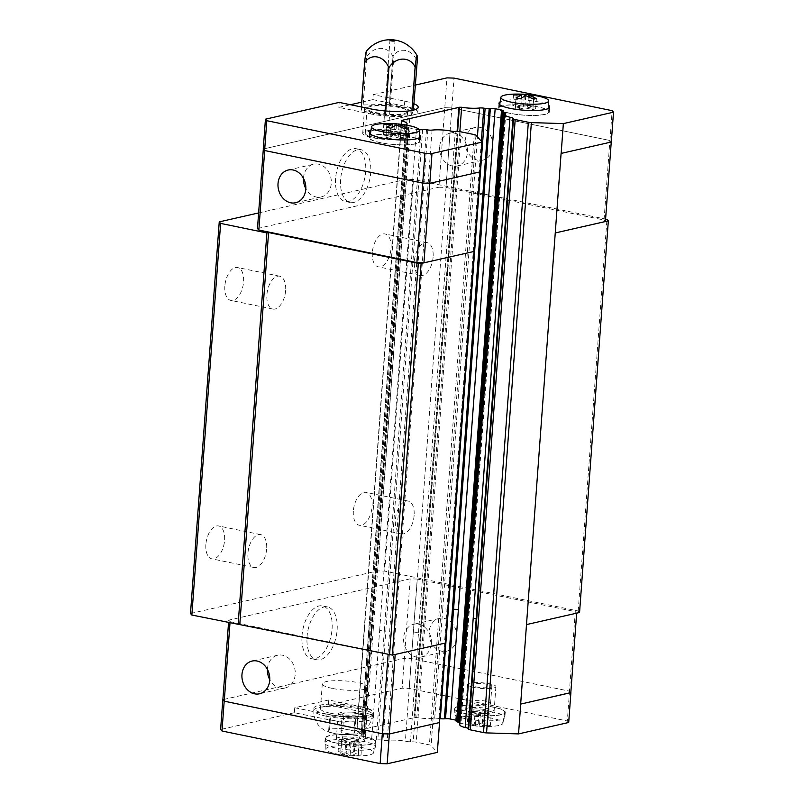 <?xml version="1.0" encoding="UTF-8"?>
<svg xmlns="http://www.w3.org/2000/svg" width="804" height="804" viewBox="0 0 804 804"><rect width="100%" height="100%" fill="white"/><g stroke="black" fill="none" stroke-linecap="round" stroke-linejoin="round"><path stroke-width="0.6" stroke-dasharray="4.02 3.01" d="M285.631 290.505A16.783 8.995 -78.4 0 1 272.878 309.068A16.783 8.995 -78.4 0 1 266.908 294.756A16.783 8.995 -78.4 0 1 279.651 276.194A16.783 8.995 -78.4 0 1 285.631 290.505M224.849 286.093A16.783 8.995 101.6 0 0 230.818 300.405A16.783 8.995 101.6 0 0 243.572 281.832A16.783 8.995 101.6 0 0 237.592 267.531A16.783 8.995 101.6 0 0 224.849 286.093M266.647 548.931A16.783 8.995 -78.4 0 1 253.903 567.503A16.783 8.995 -78.4 0 1 247.933 553.192A16.783 8.995 -78.4 0 1 260.677 534.63A16.783 8.995 -78.4 0 1 266.647 548.931M205.874 544.529A16.783 8.995 101.6 0 0 211.844 558.84A16.783 8.995 101.6 0 0 224.587 540.268A16.783 8.995 101.6 0 0 218.618 525.957A16.783 8.995 101.6 0 0 205.874 544.529M433.115 256.938A16.783 8.995 -78.4 0 1 420.361 275.501A16.783 8.995 -78.4 0 1 414.392 261.199A16.783 8.995 -78.4 0 1 427.135 242.627A16.783 8.995 -78.4 0 1 433.115 256.938M372.332 252.526A16.783 8.995 101.6 0 0 378.312 266.838A16.783 8.995 101.6 0 0 391.056 248.265A16.783 8.995 101.6 0 0 385.086 233.964A16.783 8.995 101.6 0 0 372.332 252.526M414.13 515.364A16.783 8.995 -78.4 0 1 401.387 533.936A16.783 8.995 -78.4 0 1 395.417 519.625A16.783 8.995 -78.4 0 1 408.161 501.063A16.783 8.995 -78.4 0 1 414.13 515.364M353.358 510.962A16.783 8.995 101.6 0 0 359.328 525.273A16.783 8.995 101.6 0 0 372.071 506.701A16.783 8.995 101.6 0 0 366.101 492.4A16.783 8.995 101.6 0 0 353.358 510.962M340.635 179.533A26.954 14.442 101.6 0 0 350.232 202.518A26.954 14.442 101.6 0 0 370.704 172.689A26.954 14.442 101.6 0 0 361.107 149.715A26.954 14.442 101.6 0 0 340.635 179.533M335.59 178.498A26.954 14.442 101.6 0 0 345.187 201.472A26.954 14.442 101.6 0 0 365.659 171.654A26.954 14.442 101.6 0 0 356.061 148.67A26.954 14.442 101.6 0 0 335.59 178.498M439.657 146.75A16.783 13.768 -102.8 0 0 457.265 165.976A16.783 13.768 -102.8 0 0 467.415 152.469A16.783 13.768 -102.8 0 0 449.818 133.243A16.783 13.768 -102.8 0 0 439.657 146.75M465.154 140.941A16.783 13.768 -102.8 0 0 482.762 160.167A16.783 13.768 -102.8 0 0 492.912 146.66A16.783 13.768 -102.8 0 0 475.315 127.444A16.783 13.768 -102.8 0 0 465.154 140.941M303.48 178.367A16.783 13.768 77.2 0 1 303.52 177.734A16.783 13.768 77.2 0 1 313.671 164.227A16.783 13.768 77.2 0 1 331.278 183.453A16.783 13.768 77.2 0 1 321.118 196.96A16.783 13.768 77.2 0 1 305.811 188.618M380.453 142.76A25.426 5.085 -175.8 0 1 369.267 137.675A25.426 5.085 -175.8 0 1 382.885 134.188A25.426 5.085 -175.8 0 1 408.814 136.308A25.426 5.085 -175.8 0 1 420 141.393A25.426 5.085 -175.8 0 1 406.382 144.881A25.426 5.085 -175.8 0 1 380.453 142.76M370.825 131.313A25.426 5.085 -175.8 0 1 409.176 131.333A25.426 5.085 -175.8 0 1 419.386 134.881M509.786 113.324A25.426 5.085 -175.8 0 1 498.611 108.238A25.426 5.085 -175.8 0 1 512.218 104.751A25.426 5.085 -175.8 0 1 538.147 106.872A25.426 5.085 -175.8 0 1 549.333 111.957A25.426 5.085 -175.8 0 1 535.715 115.444A25.426 5.085 -175.8 0 1 509.786 113.324M500.158 101.887A25.426 5.085 -175.8 0 1 538.509 101.897A25.426 5.085 -175.8 0 1 548.72 105.445M510.068 113.263A24.924 4.985 -175.8 0 1 499.123 108.188A24.924 4.985 -175.8 0 1 512.65 104.852A24.924 4.985 -175.8 0 1 537.866 106.932A24.924 4.985 -175.8 0 1 548.82 111.836A24.924 4.985 -175.8 0 1 535.675 115.334A24.924 4.985 -175.8 0 1 510.068 113.263M518.479 94.088A23.939 4.784 -175.8 0 1 531.725 95.063M380.734 142.7A24.924 4.985 -175.8 0 1 369.79 137.615A24.924 4.985 -175.8 0 1 383.317 134.288A24.924 4.985 -175.8 0 1 408.532 136.368A24.924 4.985 -175.8 0 1 419.487 141.273A24.924 4.985 -175.8 0 1 406.342 144.76A24.924 4.985 -175.8 0 1 380.734 142.7M389.146 123.525A23.939 4.784 -175.8 0 1 402.392 124.499M417.226 61.265A29.316 5.859 4.2 0 0 417.155 61.235L413.628 109.254A29.316 5.859 -175.8 0 1 413.698 109.284M413.397 110.128L411.668 114.982A29.316 5.859 -175.8 0 1 411.588 115.002L385.417 115.726A29.316 5.859 -175.8 0 1 385.267 115.716L361.127 110.741A29.316 5.859 -175.8 0 1 361.066 110.711L363.086 105.012A29.316 5.859 -175.8 0 1 363.177 104.992L389.337 104.269A29.316 5.859 -175.8 0 1 389.488 104.279L393.015 56.26A16.864 13.839 77.2 0 1 405.688 50.531A16.864 13.839 77.2 0 1 417.155 61.235M384.141 135.172A2.543 0.513 4.2 0 0 386.734 135.384A2.543 0.513 4.2 0 0 388.091 135.032A2.543 0.513 4.2 0 0 386.975 134.519A2.543 0.513 4.2 0 0 384.382 134.308A2.543 0.513 4.2 0 0 383.016 134.66A2.543 0.513 4.2 0 0 384.141 135.172M337.127 629.924A26.954 14.442 101.6 0 0 327.529 606.94A26.954 14.442 101.6 0 0 307.058 636.758A26.954 14.442 101.6 0 0 316.655 659.742A26.954 14.442 101.6 0 0 337.127 629.924M332.082 628.879A26.954 14.442 101.6 0 0 322.484 605.904A26.954 14.442 101.6 0 0 302.013 635.723A26.954 14.442 101.6 0 0 311.61 658.707A26.954 14.442 101.6 0 0 332.082 628.879M267.42 669.39A16.783 13.768 77.2 0 1 267.461 668.757A16.783 13.768 77.2 0 1 277.611 655.25A16.783 13.768 77.2 0 1 295.219 674.476A16.783 13.768 77.2 0 1 285.068 687.983A16.783 13.768 77.2 0 1 269.752 679.641M456.853 637.693A16.783 13.768 -102.8 0 0 439.255 618.467A16.783 13.768 -102.8 0 0 429.095 631.964A16.783 13.768 -102.8 0 0 446.702 651.19A16.783 13.768 -102.8 0 0 456.853 637.693M431.356 643.491A16.783 13.768 -102.8 0 0 413.758 624.266A16.783 13.768 -102.8 0 0 403.598 637.773A16.783 13.768 -102.8 0 0 421.206 656.999A16.783 13.768 -102.8 0 0 431.356 643.491M326.846 714.103A29.497 5.899 4.2 0 0 356.916 716.565A29.497 5.899 4.2 0 0 372.714 712.515A29.497 5.899 4.2 0 0 359.74 706.615A29.497 5.899 4.2 0 0 329.67 704.153A29.497 5.899 4.2 0 0 313.872 708.193A29.497 5.899 4.2 0 0 326.846 714.103M354.896 731.168L342.755 728.665L343.66 716.444L355.8 718.937L354.775 721.801L341.62 722.173L329.469 719.67L330.494 716.806L343.66 716.444M343.549 728.514L328.826 728.916M329.67 728.725L328.524 731.931M329.469 719.67L328.575 731.891L334.615 733.56L340.715 734.394L341.62 722.173M494.058 707.229A25.426 5.085 4.2 0 0 468.139 705.108A25.426 5.085 4.2 0 0 454.521 708.595A25.426 5.085 4.2 0 0 465.697 713.691A25.426 5.085 4.2 0 0 491.626 715.801A25.426 5.085 4.2 0 0 505.244 712.324A25.426 5.085 4.2 0 0 494.058 707.229M493.696 712.203A25.426 5.085 4.2 0 0 467.767 710.083A25.426 5.085 4.2 0 0 454.149 713.57A25.426 5.085 4.2 0 0 465.335 718.655A25.426 5.085 4.2 0 0 491.264 720.776A25.426 5.085 4.2 0 0 504.872 717.289A25.426 5.085 4.2 0 0 493.696 712.203M364.725 736.665A25.426 5.085 4.2 0 0 338.806 734.544A25.426 5.085 4.2 0 0 325.188 738.032A25.426 5.085 4.2 0 0 336.363 743.117A25.426 5.085 4.2 0 0 362.292 745.238A25.426 5.085 4.2 0 0 375.91 741.76A25.426 5.085 4.2 0 0 364.725 736.665M364.363 741.64A25.426 5.085 4.2 0 0 338.434 739.519A25.426 5.085 4.2 0 0 324.816 742.996A25.426 5.085 4.2 0 0 336.002 748.092A25.426 5.085 4.2 0 0 361.921 750.212A25.426 5.085 4.2 0 0 375.538 746.725A25.426 5.085 4.2 0 0 364.363 741.64M364.443 736.735A24.924 4.985 4.2 0 0 338.836 734.665A24.924 4.985 4.2 0 0 325.69 738.152A24.924 4.985 4.2 0 0 336.645 743.057A24.924 4.985 4.2 0 0 361.86 745.137A24.924 4.985 4.2 0 0 375.388 741.811A24.924 4.985 4.2 0 0 364.443 736.735M363.096 747.79A23.939 4.784 4.2 0 0 338.494 745.8A23.939 4.784 4.2 0 0 325.861 749.157A23.939 4.784 4.2 0 0 336.394 753.871A23.939 4.784 4.2 0 0 342.785 754.926A23.939 4.784 4.2 0 0 356.031 755.901A23.939 4.784 4.2 0 0 373.609 752.665A23.939 4.784 4.2 0 0 363.096 747.79M359.157 741.74L358.393 752.082L354.353 751.248L348.775 754.353L340.836 750.825L338.112 751.438L346.052 754.976L340.745 754.343L344.775 755.177L350.413 755.81L361.026 754.986L352.815 755.187L353.71 742.976L359.157 741.74L355.117 740.906L349.67 742.152L341.589 740.484L338.876 741.107L346.946 742.765L341.499 744.012L345.539 744.836L350.986 743.599L359.056 745.268L361.78 744.645L353.71 742.976M493.777 707.299A24.924 4.985 4.2 0 0 468.169 705.229A24.924 4.985 4.2 0 0 455.024 708.726A24.924 4.985 4.2 0 0 465.978 713.62A24.924 4.985 4.2 0 0 491.194 715.701A24.924 4.985 4.2 0 0 504.721 712.374A24.924 4.985 4.2 0 0 493.777 707.299M459.868 722.886A23.939 4.784 4.2 0 0 465.727 724.434A23.939 4.784 4.2 0 0 472.119 725.489A23.939 4.784 4.2 0 0 485.365 726.464A23.939 4.784 4.2 0 0 502.942 723.228A23.939 4.784 4.2 0 0 492.43 718.354A23.939 4.784 4.2 0 0 467.827 716.364A23.939 4.784 4.2 0 0 455.195 719.721A23.939 4.784 4.2 0 0 455.245 720.022M488.49 712.304L487.726 722.645L483.686 721.811L478.109 724.917L470.169 721.389L467.446 722.012L475.385 725.54L470.079 724.917L474.109 725.741L479.747 726.374L490.36 725.55L482.149 725.751L483.043 713.55L488.49 712.304L484.45 711.48L479.003 712.716L470.933 711.048L468.209 711.671L476.28 713.339L470.832 714.575L474.873 715.409L480.32 714.163L488.39 715.831L491.113 715.208L483.043 713.55M570.82 692.666L569.443 691.159L411.387 658.587L404.352 658.365L222.879 699.671M570.82 692.596L569.513 691.159L411.377 658.576L404.332 658.355L222.879 699.651M488.39 715.831L487.636 726.173M491.113 715.208L490.36 725.55M470.933 711.048L470.169 721.389M468.209 711.671L467.446 722.012M479.003 712.716L478.109 724.917M475.385 725.54L476.28 713.339M480.32 714.163L479.425 726.374M482.149 725.751L487.726 722.645M470.832 714.575L470.079 724.917M474.873 715.409L474.109 725.741M484.45 711.48L483.686 721.811M359.056 745.268L358.303 755.599M361.78 744.645L361.026 754.986M341.589 740.484L340.836 750.825M338.876 741.107L338.112 751.438M349.67 742.152L348.775 754.353M346.052 754.976L346.946 742.765M350.986 743.599L350.092 755.81M352.815 755.187L358.393 752.082M341.499 744.012L340.745 754.343M345.539 744.836L344.775 755.177M355.117 740.906L354.353 751.248M340.715 734.394L353.881 734.032L354.775 721.801M353.83 734.072L354.966 730.866M354.896 731.158L355.8 718.937M329.6 729.027L330.494 716.806M328.766 699.982L294.726 707.731L294.364 712.706L325.911 719.198A30.512 6.1 4.2 0 0 357.016 721.741A30.512 6.1 4.2 0 0 373.357 717.56A30.512 6.1 4.2 0 0 359.941 711.46L328.404 704.957L328.766 699.982L360.313 706.485L359.941 711.46M294.726 707.731L326.273 714.233A30.512 6.1 4.2 0 0 357.388 716.776A30.512 6.1 4.2 0 0 373.729 712.595A30.512 6.1 4.2 0 0 360.313 706.485M294.364 712.706L220.618 729.489M404.332 658.355L402.141 688.174L328.404 704.957M568.699 722.484L567.322 720.977L409.186 688.395L402.141 688.174M459.737 724.685A16.271 3.256 -175.8 0 1 460.742 723.67A4.07 0.814 4.2 0 0 461.004 723.409A4.07 0.814 4.2 0 0 459.898 722.766L504.59 114.218M457.788 721.831A4.07 0.814 -175.8 0 1 457.908 721.65L458.37 721.319A4.07 0.814 4.2 0 0 458.491 721.138A4.07 0.814 4.2 0 0 457.878 720.645M439.798 718.575L438.964 718.454A4.07 0.814 4.2 0 0 434.713 718.304A16.271 3.256 -175.8 0 1 416.814 717.58A4.07 0.814 4.2 0 0 414.573 717.58L356.865 730.715A4.07 0.814 4.2 0 0 356.745 730.896A4.07 0.814 4.2 0 0 356.976 731.198A16.271 3.256 -175.8 0 1 362.232 734.022A16.271 3.256 -175.8 0 1 361.217 735.027A4.07 0.814 4.2 0 0 360.966 735.288A4.07 0.814 4.2 0 0 362.101 735.941L363.117 736.223A4.07 0.814 -175.8 0 1 364.242 736.886A4.07 0.814 -175.8 0 1 364.071 737.097L363.639 737.348A4.07 0.814 4.2 0 0 363.468 737.559A4.07 0.814 4.2 0 0 365.257 738.373L371.619 739.69A4.07 0.814 4.2 0 0 376.282 740.002L377.81 739.881A4.07 0.814 -175.8 0 1 381.669 740.052L383.046 740.253A4.07 0.814 4.2 0 0 387.247 740.394A16.271 3.256 -175.8 0 1 405.377 741.157A4.07 0.814 4.2 0 0 410.482 741.74L413.216 741.831A4.07 0.814 -175.8 0 1 416.261 742.172L429.396 744.876A4.07 0.814 -175.8 0 1 431.115 745.519L437.336 752.383M526.499 624.567L576.659 613.171L575.282 611.633L417.226 579.071L409.186 688.395M569.513 691.159L567.322 720.977M459.838 131.665L416.814 717.58M424.834 608.236A4.07 0.814 4.2 0 0 422.602 608.246L414.573 717.58M401.658 120.791L356.865 730.715M364.895 621.371A4.07 0.814 4.2 0 0 364.765 621.552A4.07 0.814 4.2 0 0 365.006 621.854L356.976 731.198M450.19 130.861L405.377 741.157M413.407 631.823A4.07 0.814 4.2 0 0 418.512 632.406L410.482 741.74M445.346 643.049L395.186 654.466L388.111 654.727M575.282 611.633L569.443 691.159M417.226 579.071L410.191 578.85L404.352 658.365M410.191 578.85L228.718 620.145L228.547 622.587M228.718 620.145L230.095 621.663L230.004 622.889M230.095 621.663L388.151 654.225M479.948 171.905L429.788 183.302L422.743 183.081L264.687 150.519L263.32 149.001L444.783 107.706L451.828 107.927L609.884 140.489L611.251 142.006L561.091 153.423M263.25 149.001L444.773 107.696L451.818 107.917L609.955 140.499L611.321 142.006M385.267 115.716L385.618 110.982M361.408 106.982L361.127 110.741M361.066 110.711L361.338 106.962M366.343 51.345A16.864 0.904 -85.2 0 1 366.614 56.983L363.086 105.012M363.177 104.992L366.704 56.973A16.864 14.743 -64.2 0 1 392.865 56.25L389.337 104.269M389.488 104.279L413.628 109.254M412 110.429L411.668 114.982M411.588 115.002L411.919 110.45M385.769 110.992L385.417 115.726M391.468 136.449L383.397 134.781L386.121 134.157L394.191 135.826L399.638 134.59L403.678 135.414L398.231 136.66L406.311 138.318L403.588 138.941L395.508 137.273L390.061 138.519L386.031 137.685L391.468 136.449L392.131 127.424M406.311 138.318L407.065 127.987M403.588 138.941L404.342 128.6M383.397 134.781L384.151 124.439M386.121 134.157L386.845 124.339M396.402 125.072L395.508 137.273M394.925 125.846L394.191 135.826M398.231 136.66L399.005 126.168M390.061 138.519L390.824 128.178M399.638 134.59L400.382 124.55M403.678 135.414L404.442 125.082M386.031 137.685L386.784 127.344M520.811 107.012L512.731 105.344L515.454 104.731L523.525 106.389L528.972 105.153L533.012 105.987L527.565 107.223L535.645 108.882L532.921 109.505L524.841 107.847L519.394 109.083L515.364 108.249L520.811 107.012L521.464 97.987M535.645 108.882L536.399 98.55M532.921 109.505L533.675 99.163M512.731 105.344L513.495 95.013M515.454 104.731L516.178 94.902M525.736 95.636L524.841 107.847M524.258 96.41L523.525 106.389M527.565 107.223L528.339 96.741M519.394 109.083L520.158 98.741M528.972 105.153L529.715 95.113M533.012 105.987L533.776 95.646M515.364 108.249L516.118 97.907M361.689 102.168L372.855 99.626L373.217 94.651L404.764 101.153A30.512 6.1 -175.8 0 1 414.1 103.827M372.855 99.626L404.402 106.128A30.512 6.1 -175.8 0 1 413.728 108.791M339.187 102.399L338.816 107.374L370.363 113.866L370.724 108.902M338.816 107.374L350.454 104.721M373.217 94.651L415.477 85.033M257.481 228.527L438.944 187.221L446.964 77.877M415.346 109.555A30.512 6.1 -175.8 0 1 417.809 112.228A30.512 6.1 -175.8 0 1 401.477 116.409A30.512 6.1 -175.8 0 1 370.363 113.866M419.155 129.715A4.07 0.814 -175.8 0 1 416.432 129.384L410.08 128.077A4.07 0.814 -175.8 0 1 408.291 127.263A4.07 0.814 -175.8 0 1 408.462 127.052L408.894 126.791A4.07 0.814 4.2 0 0 409.065 126.58A4.07 0.814 4.2 0 0 407.929 125.926L406.914 125.645A4.07 0.814 -175.8 0 1 405.779 125.002M451.818 107.917L453.999 78.099M609.955 140.499L612.145 110.681M438.944 187.221L445.989 187.443L451.828 107.927M445.989 187.443L604.045 220.015L609.884 140.489M604.045 220.015L605.412 221.522M422.602 608.246L457.607 131.514M457.084 131.504L414.05 717.56M401.588 120.298L356.765 730.595M365.006 621.854L401.789 120.891M418.512 632.406L455.295 131.444M190.488 613.512L377.679 570.91L384.724 571.131L578.197 610.99L579.563 612.507M258.627 212.929L406.442 179.282L413.477 179.503L605.593 219.09M377.679 570.91L406.442 179.282M384.724 571.131L413.477 179.503M578.197 610.99L606.95 219.371M396.905 132.268A20.341 4.07 -175.8 0 1 405.839 136.338A20.341 4.07 -175.8 0 1 394.955 139.122A20.341 4.07 -175.8 0 1 374.212 137.424A20.341 4.07 -175.8 0 1 365.267 133.353A20.341 4.07 -175.8 0 1 376.161 130.57A20.341 4.07 -175.8 0 1 396.905 132.268M376.031 112.58A20.341 4.07 4.2 0 0 396.774 114.279A20.341 4.07 4.2 0 0 407.668 111.485A20.341 4.07 4.2 0 0 398.724 107.414A20.341 4.07 4.2 0 0 377.981 105.716A20.341 4.07 4.2 0 0 367.086 108.51A20.341 4.07 4.2 0 0 376.031 112.58M398.322 131.946A22.884 4.573 4.2 0 0 374.986 130.037A22.884 4.573 4.2 0 0 362.725 133.173A22.884 4.573 4.2 0 0 372.795 137.755A22.884 4.573 4.2 0 0 396.121 139.655A22.884 4.573 4.2 0 0 408.382 136.519A22.884 4.573 4.2 0 0 398.322 131.946M400.141 107.093A22.884 4.573 4.2 0 0 376.815 105.183A22.884 4.573 4.2 0 0 364.554 108.319A22.884 4.573 4.2 0 0 374.614 112.902A22.884 4.573 4.2 0 0 397.95 114.811A22.884 4.573 4.2 0 0 410.201 111.676A22.884 4.573 4.2 0 0 400.141 107.093M345.459 733.228A10.171 2.03 4.2 0 0 361.247 732.816A10.171 2.03 4.2 0 0 361.277 732.685A10.171 2.03 4.2 0 0 356.805 730.655A10.171 2.03 4.2 0 0 346.434 729.801A10.171 2.03 4.2 0 0 340.986 731.198A10.171 2.03 4.2 0 0 340.996 731.328A10.171 2.03 4.2 0 0 345.459 733.228M346.695 716.334A10.171 2.03 4.2 0 0 357.066 717.178A10.171 2.03 4.2 0 0 362.514 715.791A10.171 2.03 4.2 0 0 358.041 713.751A10.171 2.03 4.2 0 0 347.67 712.907A10.171 2.03 4.2 0 0 342.223 714.304A10.171 2.03 4.2 0 0 346.695 716.334M354.825 738.916A7.678 1.538 4.2 0 0 346.795 738.283A7.678 1.538 4.2 0 0 342.896 739.429A7.678 1.538 4.2 0 0 346.263 740.866A7.678 1.538 4.2 0 0 358.182 740.554A7.678 1.538 4.2 0 0 354.825 738.916M344.434 716.846A14.241 2.844 -175.8 0 1 338.172 714.002A14.241 2.844 -175.8 0 1 345.79 712.053A14.241 2.844 -175.8 0 1 360.313 713.238A14.241 2.844 -175.8 0 1 366.574 716.083A14.241 2.844 -175.8 0 1 358.946 718.042A14.241 2.844 -175.8 0 1 344.434 716.846M342.604 741.7A14.241 2.844 -175.8 0 1 336.343 738.846A14.241 2.844 -175.8 0 1 343.971 736.896A14.241 2.844 -175.8 0 1 358.483 738.082A14.241 2.844 -175.8 0 1 364.745 740.936A14.241 2.844 -175.8 0 1 357.127 742.886A14.241 2.844 -175.8 0 1 342.604 741.7M473.767 687.42A14.241 2.844 -175.8 0 1 467.506 684.566A14.241 2.844 -175.8 0 1 475.124 682.616A14.241 2.844 -175.8 0 1 489.646 683.802A14.241 2.844 -175.8 0 1 495.907 686.656A14.241 2.844 -175.8 0 1 488.279 688.606A14.241 2.844 -175.8 0 1 473.767 687.42M471.938 712.264A14.241 2.844 -175.8 0 1 465.677 709.419A14.241 2.844 -175.8 0 1 473.305 707.47A14.241 2.844 -175.8 0 1 487.817 708.656A14.241 2.844 -175.8 0 1 494.078 711.5A14.241 2.844 -175.8 0 1 486.46 713.449A14.241 2.844 -175.8 0 1 471.938 712.264M486.139 701.219A10.171 2.03 4.2 0 0 475.767 700.364A10.171 2.03 4.2 0 0 470.32 701.761A10.171 2.03 4.2 0 0 470.33 701.892A10.171 2.03 4.2 0 0 474.792 703.801A10.171 2.03 4.2 0 0 490.581 703.379A10.171 2.03 4.2 0 0 490.611 703.249A10.171 2.03 4.2 0 0 486.139 701.219M484.159 709.49A7.678 1.538 4.2 0 0 476.129 708.857A7.678 1.538 4.2 0 0 472.229 709.992A7.678 1.538 4.2 0 0 475.596 711.429A7.678 1.538 4.2 0 0 487.515 711.118A7.678 1.538 4.2 0 0 484.159 709.49M476.028 686.897A10.171 2.03 4.2 0 0 486.4 687.752A10.171 2.03 4.2 0 0 491.847 686.355A10.171 2.03 4.2 0 0 487.375 684.315A10.171 2.03 4.2 0 0 477.003 683.47A10.171 2.03 4.2 0 0 471.556 684.867A10.171 2.03 4.2 0 0 476.028 686.897M332.353 688.415A22.884 4.573 -175.8 0 1 322.293 683.832A22.884 4.573 -175.8 0 1 334.544 680.697A22.884 4.573 -175.8 0 1 357.88 682.606A22.884 4.573 -175.8 0 1 367.941 687.189A22.884 4.573 -175.8 0 1 355.69 690.324A22.884 4.573 -175.8 0 1 332.353 688.415M330.524 713.259A22.884 4.573 -175.8 0 1 320.464 708.686A22.884 4.573 -175.8 0 1 332.725 705.55A22.884 4.573 -175.8 0 1 356.051 707.45A22.884 4.573 -175.8 0 1 366.121 712.032A22.884 4.573 -175.8 0 1 353.861 715.168A22.884 4.573 -175.8 0 1 330.524 713.259M326.685 716.294A29.497 5.899 4.2 0 0 356.755 718.746A29.497 5.899 4.2 0 0 372.553 714.706A29.497 5.899 4.2 0 0 359.579 708.796A29.497 5.899 4.2 0 0 329.509 706.344A29.497 5.899 4.2 0 0 313.711 710.384A29.497 5.899 4.2 0 0 326.685 716.294M325.911 719.198L326.273 714.233M505.565 113.364L460.742 723.67M502.731 111.354L457.908 721.65M465.908 611.311A4.07 0.814 4.2 0 1 466.521 611.804A4.07 0.814 4.2 0 1 466.4 611.975L458.37 721.319M434.713 718.304L442.743 608.97A4.07 0.814 4.2 0 1 446.994 609.11L438.964 718.454M362.101 735.941L370.131 626.607A4.07 0.814 4.2 0 1 368.996 625.944A4.07 0.814 4.2 0 1 369.247 625.693L361.217 735.027M408.894 126.791L364.071 737.097M407.929 125.926L363.117 736.223M365.257 738.373L373.287 629.04A4.07 0.814 4.2 0 1 371.498 628.226A4.07 0.814 4.2 0 1 371.669 628.014L363.639 737.348M376.282 740.002L384.312 630.658A4.07 0.814 4.2 0 1 379.649 630.346L371.619 739.69M426.492 129.756L381.669 740.052M422.623 129.585L377.81 739.881M427.859 129.957L383.046 740.253M432.07 130.097L387.247 740.394M461.074 131.866L416.261 742.172M458.039 131.534L413.216 741.831M475.938 135.223L431.115 745.519M474.219 134.58L429.396 744.876M404.764 101.153L404.402 106.128M466.4 611.975L503.193 111.012M446.994 609.11L481.355 141.202M442.743 608.97L477.415 136.851M369.247 625.693L406.01 125.042M370.131 626.607L406.914 125.645M371.669 628.014L408.462 127.052M373.287 629.04L410.08 128.077M379.649 630.346L416.432 129.384M384.312 630.658L421.095 129.695M272.878 309.068L230.818 300.405M253.903 567.503L211.844 558.84M420.361 275.501L378.312 266.838M401.387 533.936L359.328 525.273M350.232 202.518L345.187 201.472M457.265 165.976L482.762 160.167M295.621 202.759L321.118 196.96M369.267 137.675L369.639 132.7M498.611 108.238L498.972 103.264M499.706 104.61L499.123 108.188M370.373 134.047L369.79 137.615M388.091 135.032L395.015 40.713M327.529 606.94L322.484 605.904M277.611 655.25L252.114 661.049M439.255 618.467L413.758 624.266M343.419 734.605C355.117 734.303 355.016 734.977 364.212 729.791C368.835 726.514 371.609 721.489 372.553 714.706L372.714 712.515M338.373 734.193L333.851 733.459C328.464 732.333 324.324 730.534 321.429 728.042C320.434 727.339 315.51 723.469 313.861 714.786L313.872 708.193M454.521 708.595L454.149 713.57M325.188 738.032L324.816 742.996M325.861 749.157L325.69 738.152M455.195 719.721L455.024 708.726M479.747 726.374L485.365 726.464M476.42 726.062L472.119 725.489M502.942 723.228L504.721 712.374M350.413 755.81L356.031 755.901M347.087 755.499L342.785 754.926M373.609 752.665L375.388 741.811M375.91 741.76L375.538 746.725M505.244 712.324L504.872 717.289M373.729 712.595L373.357 717.56M446.702 651.19L421.206 656.999M285.068 687.983L259.561 693.782M316.655 659.742L311.61 658.707M512.962 118.258L468.149 728.555M505.816 113.113L461.004 723.409M503.314 110.831L458.491 721.138M401.558 120.59L356.745 730.896M406.935 125.203L362.232 734.022M405.789 124.982L360.966 735.288M409.065 126.58L364.242 736.886M408.291 127.263L363.468 737.559M383.016 134.66L389.95 40.341M419.437 137.655L419.487 141.273M548.77 108.218L548.82 111.836M549.333 111.957L549.695 106.992M420 141.393L420.361 136.429M417.809 112.228L418.18 107.264M288.174 170.026L313.671 164.227M449.818 133.243L475.315 127.444M361.107 149.715L356.061 148.67M408.161 501.063L366.101 492.4M427.135 242.627L385.086 233.964M260.677 534.63L218.618 525.957M279.651 276.194L237.592 267.531M405.839 136.338L407.668 111.485M362.725 133.173L364.554 108.319M408.382 136.519L410.201 111.676M365.267 133.353L367.086 108.51M361.277 732.685L362.514 715.791M342.896 739.429L340.996 731.328M338.172 714.002L336.343 738.846M366.574 716.083L364.745 740.936M358.182 740.554L361.247 732.816M340.986 731.198L342.223 714.304M467.506 684.566L465.677 709.419M472.229 709.992L470.33 701.892M490.611 703.249L491.847 686.355M470.32 701.761L471.556 684.867M487.515 711.118L490.581 703.379M495.907 686.656L494.078 711.5M322.293 683.832L320.464 708.686M367.941 687.189L366.121 712.032"/><path stroke-width="1.21" d="M305.781 189.252A16.783 13.768 77.2 0 1 295.621 202.759A16.783 13.768 77.2 0 1 278.023 183.533A16.783 13.768 77.2 0 1 288.174 170.026A16.783 13.768 77.2 0 1 305.781 189.252M305.811 188.618A16.783 13.768 77.2 0 1 303.48 178.367M419.386 134.881A25.426 5.085 -175.8 0 1 420.361 136.429A25.426 5.085 -175.8 0 1 406.744 139.906A25.426 5.085 -175.8 0 1 380.815 137.785A25.426 5.085 -175.8 0 1 369.639 132.7A25.426 5.085 -175.8 0 1 370.825 131.313M548.72 105.445A25.426 5.085 -175.8 0 1 549.695 106.992A25.426 5.085 -175.8 0 1 536.077 110.48A25.426 5.085 -175.8 0 1 510.148 108.359A25.426 5.085 -175.8 0 1 498.972 103.264A25.426 5.085 -175.8 0 1 500.158 101.887M527.424 94.5L531.725 95.063A23.939 4.784 -175.8 0 1 538.127 96.128A23.939 4.784 -175.8 0 1 548.65 100.832A23.939 4.784 -175.8 0 1 536.017 104.188A23.939 4.784 -175.8 0 1 511.414 102.198A23.939 4.784 -175.8 0 1 500.902 97.324A23.939 4.784 -175.8 0 1 518.479 94.088L524.429 94.189L533.776 95.646L528.459 95.013L536.399 98.55L533.675 99.163L525.736 95.636L520.158 98.741L516.118 97.907L521.706 94.802L513.495 95.013L524.097 94.179M398.091 123.927L402.392 124.499A23.939 4.784 -175.8 0 1 408.784 125.565A23.939 4.784 -175.8 0 1 419.316 130.268A23.939 4.784 -175.8 0 1 406.683 133.625A23.939 4.784 -175.8 0 1 382.081 131.635A23.939 4.784 -175.8 0 1 371.569 126.761A23.939 4.784 -175.8 0 1 389.146 123.525L395.096 123.615L404.442 125.082L399.126 124.449L407.065 127.987L404.342 128.6L396.402 125.072L390.824 128.178L386.784 127.344L392.372 124.238L384.151 124.439L394.764 123.615M393.9 40.2A2.543 0.513 -175.8 0 1 395.015 40.713A2.543 0.513 -175.8 0 1 393.658 41.054A2.543 0.513 -175.8 0 1 391.066 40.843A2.543 0.513 -175.8 0 1 389.95 40.341A2.543 0.513 -175.8 0 1 391.307 39.989A2.543 0.513 -175.8 0 1 393.9 40.2M385.618 110.982L388.794 67.687A16.864 13.839 -102.8 0 0 377.327 56.983A16.864 13.839 -102.8 0 0 364.654 62.712L361.408 106.982M388.794 67.687A29.316 5.859 4.2 0 0 388.945 67.697L385.769 110.992M411.919 110.45L415.115 66.983A16.864 14.743 115.8 0 0 388.945 67.697M415.115 66.983A29.316 5.859 4.2 0 0 415.196 66.963L412 110.429M413.397 110.128L417.226 61.265A16.864 0.904 94.8 0 0 417.095 55.627A16.864 0.904 94.8 0 0 415.196 66.963M241.964 674.556A16.783 13.768 77.2 0 1 252.114 661.049A16.783 13.768 77.2 0 1 269.722 680.274A16.783 13.768 77.2 0 1 259.561 693.782A16.783 13.768 77.2 0 1 241.964 674.556M455.245 720.022A23.939 4.784 4.2 0 0 459.868 722.886M228.547 622.587L222.879 699.671L224.256 701.178L382.312 733.74L389.347 733.962L439.507 722.555L479.948 171.905L429.798 183.322L422.763 183.101L264.616 150.519L263.25 149.001L265.441 119.183L339.187 102.399L370.724 108.902A30.512 6.1 -175.8 0 0 401.839 111.444A30.512 6.1 -175.8 0 0 418.18 107.264A30.512 6.1 -175.8 0 0 414.1 103.827M415.477 85.033L446.964 77.877L453.999 78.099L612.145 110.681L613.512 112.188L611.321 142.006L561.091 153.423L520.66 704.083L570.82 692.666L576.659 613.171M520.66 704.083L570.82 692.596M222.879 699.651L224.185 701.178L382.322 733.761L389.367 733.982L439.507 722.555M222.808 699.661L220.618 729.489L221.994 730.997L380.131 763.579L387.176 763.8L437.336 752.383L439.527 722.565M520.731 704.083L518.54 733.901L568.699 722.484L570.89 692.666M518.54 733.901L486.561 732.896A4.07 0.814 -175.8 0 1 483.516 732.565L470.38 729.851A4.07 0.814 -175.8 0 1 468.662 729.208L468.129 728.625L476.159 619.291L512.952 118.329L513.485 118.912A4.07 0.814 4.2 0 0 515.193 119.555L528.339 122.258A4.07 0.814 4.2 0 0 531.374 122.6L563.353 123.605L561.162 153.423M468.139 728.494A4.07 0.814 4.2 0 0 465.174 727.55A16.271 3.256 -175.8 0 1 459.737 724.685L504.55 114.379A16.271 3.256 4.2 0 0 509.987 117.253A4.07 0.814 -175.8 0 1 512.962 118.258A4.07 0.814 -175.8 0 1 512.952 118.329M459.878 722.756L458.893 722.474A4.07 0.814 -175.8 0 1 457.788 721.831L502.6 111.525A4.07 0.814 4.2 0 0 503.706 112.178L504.711 112.459A4.07 0.814 -175.8 0 1 505.816 113.113A4.07 0.814 -175.8 0 1 505.565 113.364A16.271 3.256 4.2 0 0 504.55 114.379M457.878 720.645A4.07 0.814 4.2 0 0 456.702 720.324L450.351 719.017A4.07 0.814 4.2 0 0 445.537 718.716L444.371 718.816A4.07 0.814 -175.8 0 1 440.321 718.655L439.798 718.575M389.367 733.982L387.176 763.8M224.185 701.178L221.994 730.997M388.111 654.727L380.131 763.579M269.752 679.641A16.783 13.768 77.2 0 1 267.42 669.39M476.169 619.15A4.07 0.814 4.2 0 0 473.204 618.216L465.174 727.55M395.186 654.466L389.347 733.962M230.004 622.889L224.256 701.178M361.338 106.962L364.594 62.682A16.864 0.904 -85.2 0 1 366.343 51.345A30.512 30.512 0 0 1 417.095 55.627M386.845 124.339L386.875 123.826M392.131 127.424L392.372 124.238M395.096 123.615L394.925 125.846M399.005 126.168L399.126 124.449M516.178 94.902L516.208 94.39M521.464 97.987L521.706 94.802M524.429 94.189L524.258 96.41M528.339 96.741L528.459 95.013M350.454 104.721L361.689 102.168M413.728 108.791A30.512 6.1 -175.8 0 1 415.346 109.555M479.958 171.905L482.149 142.087L431.989 153.504L424.954 153.283L266.807 120.7L265.441 119.183M482.149 142.087L475.938 135.223A4.07 0.814 4.2 0 0 474.219 134.58L461.074 131.866A4.07 0.814 4.2 0 0 458.039 131.534L455.295 131.444A4.07 0.814 -175.8 0 1 450.19 130.861A16.271 3.256 4.2 0 0 432.07 130.097A4.07 0.814 -175.8 0 1 427.859 129.957L426.492 129.756A4.07 0.814 4.2 0 0 422.623 129.585L421.095 129.695A4.07 0.814 -175.8 0 1 419.155 129.715M405.779 125.002A4.07 0.814 -175.8 0 1 405.789 124.982A4.07 0.814 -175.8 0 1 406.04 124.731A16.271 3.256 4.2 0 0 407.045 123.715A16.271 3.256 4.2 0 0 401.789 120.891A4.07 0.814 -175.8 0 1 401.558 120.59A4.07 0.814 -175.8 0 1 401.688 120.409L459.385 107.274A4.07 0.814 -175.8 0 1 461.627 107.274A16.271 3.256 4.2 0 0 479.536 108.007A4.07 0.814 -175.8 0 1 483.777 108.148L485.134 108.359A4.07 0.814 4.2 0 0 489.184 108.52L490.36 108.409A4.07 0.814 -175.8 0 1 495.163 108.711L501.525 110.017A4.07 0.814 -175.8 0 1 503.314 110.831A4.07 0.814 -175.8 0 1 503.193 111.012L502.731 111.354A4.07 0.814 4.2 0 0 502.6 111.525M613.512 112.188L563.353 123.605M264.616 150.519L266.807 120.7M445.366 643.049L392.372 655.109L421.125 263.481L474.119 251.421L423.949 262.818L416.904 262.596L424.954 153.283M423.949 262.818L431.989 153.504M611.251 142.027L605.412 221.522L555.252 232.939M416.904 262.596L258.848 230.034L264.687 150.529M258.848 230.034L257.481 228.527L263.32 149.072M473.204 618.216L509.987 117.253M459.838 131.665L461.627 107.274M457.607 131.514L459.385 107.274M458.863 107.264L457.084 131.504M392.372 655.109L191.854 615.03L190.488 613.512L219.241 221.884L258.627 212.929M605.593 219.09L606.95 219.371L608.326 220.879L579.563 612.507L526.57 624.567M608.326 220.879L555.323 232.939M191.854 615.03L220.618 223.401L219.241 221.884M220.618 223.401L266.878 232.929L268.576 232.547L418.311 263.39L389.548 655.019M421.125 263.481L418.311 263.39M266.878 232.929L238.125 624.557M268.576 232.547L239.823 624.175M528.339 122.258L483.516 732.565M531.374 122.6L486.561 732.896M513.485 118.912L468.662 729.208M515.193 119.555L470.38 729.851M503.706 112.178L458.893 722.474M465.908 611.311A4.07 0.814 4.2 0 0 464.732 610.99L456.702 720.324M445.537 718.716L453.567 609.372A4.07 0.814 4.2 0 1 458.38 609.673L450.351 719.017M485.134 108.359L440.321 718.655M489.184 108.52L444.371 718.816M504.59 114.218L504.711 112.459M464.732 610.99L501.525 110.017M458.38 609.673L495.163 108.711M453.567 609.372L490.36 108.409M481.355 141.202L483.777 108.148M477.415 136.851L479.536 108.007M500.902 97.324L499.706 104.61M371.569 126.761L370.373 134.047M419.316 130.268L419.437 137.655M548.65 100.832L548.77 108.218M406.935 125.203L407.045 123.715"/></g></svg>
